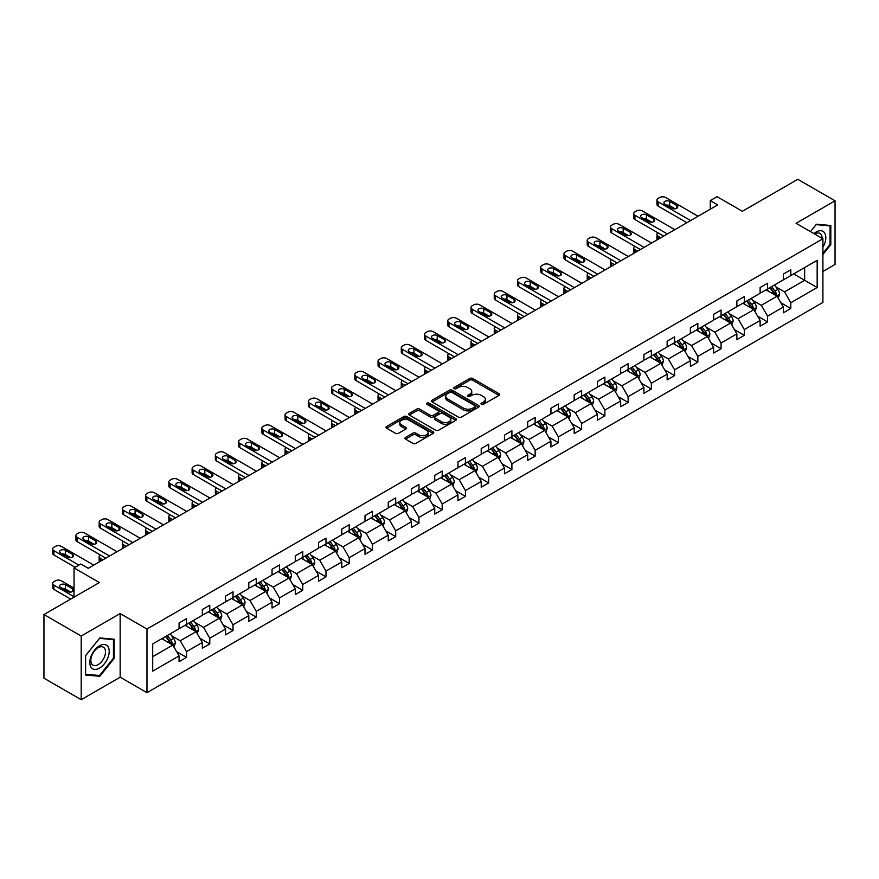 <?xml version="1.0" encoding="UTF-8"?>
<svg xmlns="http://www.w3.org/2000/svg" width="879" height="879" viewBox="0 0 879 879"><rect width="100%" height="100%" fill="white"/><g stroke="black" fill="none" stroke-linecap="round" stroke-linejoin="round"><path stroke-width="1.32" d="M481.406 404.34A1.45 0.835 0 0 0 483.45 404.34L498.986 395.374A2.066 1.198 0 0 0 499.602 394.528A2.066 1.198 0 0 0 498.986 393.682L472.671 378.486A2.066 1.198 0 0 0 469.749 378.486L454.201 387.463A1.45 0.835 0 0 0 453.784 388.046A1.45 0.835 0 0 0 454.201 388.639A1.45 0.835 0 0 0 456.256 388.639L458.267 387.485A6.614 3.824 0 0 1 467.628 387.485L469.815 388.749A6.614 3.824 0 0 1 471.759 391.452A6.614 3.824 0 0 1 469.815 394.155L467.804 395.308A1.45 0.835 0 0 0 467.386 395.902A1.45 0.835 0 0 0 467.804 396.495A1.45 0.835 0 0 0 469.858 396.495L471.869 395.33A6.614 3.824 0 0 1 481.22 395.33L483.417 396.594A6.614 3.824 0 0 1 485.351 399.297A6.614 3.824 0 0 1 483.417 402L481.406 403.164A1.45 0.835 0 0 0 480.978 403.758A1.45 0.835 0 0 0 481.406 404.34L481.406 403.164M822.909 271.468L835.05 264.458L835.05 200.808L797.802 179.305L742.381 211.301L717.055 196.676L710.276 200.599L710.276 209.191M81.198 699.695L120.159 677.204L120.159 613.553L81.198 636.044L81.198 699.695L43.95 678.192L43.95 614.542L99.371 582.546L74.045 567.922L74.045 597.16M81.198 636.044L43.95 614.542M405.549 437.423A2.066 1.198 0 0 0 404.944 438.269A2.066 1.198 0 0 0 405.549 439.104L412.932 443.368A2.066 1.198 0 0 0 415.855 443.368L433.116 433.413A2.066 1.198 0 0 0 433.721 432.567A2.066 1.198 0 0 0 433.116 431.721L406.79 416.525A2.066 1.198 0 0 0 403.868 416.525L386.606 426.491A2.066 1.198 0 0 0 386.002 427.326A2.066 1.198 0 0 0 386.606 428.172L395.528 433.325A2.066 1.198 0 0 0 398.451 433.325L405.834 429.062A2.066 1.198 0 0 0 406.439 428.216A2.066 1.198 0 0 0 405.834 427.37L401.417 424.821A5.527 3.197 0 0 1 399.791 422.557A5.527 3.197 0 0 1 403.208 419.613A5.527 3.197 0 0 1 409.24 420.305L426.568 430.303A5.527 3.197 0 0 1 428.183 432.567A5.527 3.197 0 0 1 424.777 435.512A5.527 3.197 0 0 1 418.745 434.819L415.855 433.16A2.066 1.198 0 0 0 412.932 433.16L405.549 437.423L405.549 439.104L412.932 434.874L412.932 433.16M74.045 567.922L80.824 564.01L88.274 568.306L717.725 204.895L710.276 200.599M120.159 613.553L146.969 629.034L822.909 238.78L822.909 302.431L146.969 692.685L146.969 629.034M835.05 200.808L796.088 223.299L822.909 238.78M458.409 417.118A2.066 1.198 0 0 0 461.332 417.118L478.594 407.153A2.066 1.198 0 0 0 479.198 406.307A2.066 1.198 0 0 0 478.594 405.461L452.267 390.265A2.066 1.198 0 0 0 449.345 390.265L432.083 400.231A2.066 1.198 0 0 0 431.479 401.077A2.066 1.198 0 0 0 432.083 401.912L458.409 417.118M427.623 404.659A1.45 0.835 0 0 1 429.095 404.856L429.095 403.142L455.849 418.591A2.066 1.198 0 0 1 456.454 419.437A2.066 1.198 0 0 1 455.849 420.283L438.599 430.249A2.066 1.198 0 0 1 435.665 430.249L409.35 415.042L409.35 413.361A2.066 1.198 0 0 0 408.746 414.207A2.066 1.198 0 0 0 409.35 415.042M409.35 413.361L416.734 409.098A2.066 1.198 0 0 1 419.657 409.098L430.336 415.262A2.066 1.198 0 0 0 433.259 415.262L438.16 412.427A2.066 1.198 0 0 0 438.764 411.581A2.066 1.198 0 0 0 438.16 410.735L427.04 404.318A1.45 0.835 0 0 1 426.623 403.736A1.45 0.835 0 0 1 427.513 402.956A1.45 0.835 0 0 1 429.095 403.142M152.704 643.955L179.074 628.727L179.074 622.969L186.524 618.673L186.524 624.431L202.324 615.311L202.324 609.554L209.773 605.246L209.773 611.015L225.562 601.895L225.562 596.127L233.012 591.831L233.012 597.599L248.801 588.48L248.801 582.711L256.25 578.415L256.25 584.172L272.04 575.064L272.04 569.295L279.489 564.999L279.489 570.757L295.289 561.637L295.289 555.88L302.739 551.572L302.739 557.341L318.528 548.221L318.528 542.464L325.977 538.157L325.977 543.925L341.766 534.806L341.766 529.037L349.216 524.741L349.216 530.498L365.005 521.39L365.005 515.621L372.454 511.325L372.454 517.083L388.254 507.963L388.254 502.206L395.704 497.899L395.704 503.667L411.493 494.547L411.493 488.79L418.942 484.483L418.942 490.251L434.731 481.132L434.731 475.363L442.181 471.067L442.181 476.836L457.97 467.716L457.97 461.947L465.42 457.651L465.42 463.409L481.22 454.289L481.22 448.532L488.669 444.236L488.669 449.993L504.458 440.873L504.458 435.116L511.908 430.809L511.908 436.577L527.697 427.458L527.697 421.689L535.146 417.393L535.146 423.162L550.935 414.042L550.935 408.274L558.385 403.977L558.385 409.735L574.185 400.626L574.185 394.858L581.634 390.562L581.634 396.319L597.423 387.199L597.423 381.442L604.873 377.135L604.873 382.903L620.662 373.784L620.662 368.026L628.111 363.719L628.111 369.488L643.9 360.368L643.9 354.6L651.35 350.303L651.35 356.061L667.15 346.952L667.15 341.184L674.6 336.888L674.6 342.645L690.389 333.526L690.389 327.768L697.838 323.461L697.838 329.229L713.627 320.11L713.627 314.352L721.077 310.045L721.077 315.814L736.866 306.694L736.866 300.926L744.315 296.63L744.315 302.398L760.115 293.278L760.115 287.51L767.565 283.214L767.565 288.971L783.354 279.852L783.354 274.094L790.803 269.798L790.803 275.556L817.173 260.327L817.173 287.51L790.803 302.739L790.803 308.496L783.354 312.803L783.354 307.035L767.565 316.154L767.565 321.923L760.115 326.219L760.115 320.461L744.315 329.57L744.315 335.338L736.866 339.635L736.866 333.877L721.077 342.997L721.077 348.754L713.627 353.05L713.627 347.293L697.838 356.413L697.838 362.17L690.389 366.477L690.389 360.709L674.6 369.828L674.6 375.597L667.15 379.893L667.15 374.124L651.35 383.244L651.35 389.012L643.9 393.309L643.9 387.551L628.111 396.66L628.111 402.428L620.662 406.724L620.662 400.967L604.873 410.086L604.873 415.844L597.423 420.151L597.423 414.383L581.634 423.502L581.634 429.26L574.185 433.567L574.185 427.798L558.385 436.918L558.385 442.686L550.935 446.982L550.935 441.225L535.146 450.334L535.146 456.102L527.697 460.398L527.697 454.641L511.908 463.76L511.908 469.518L504.458 473.825L504.458 468.057L488.669 477.176L488.669 482.934L481.22 487.241L481.22 481.472L465.42 490.592L465.42 496.36L457.97 500.656L457.97 494.899L442.181 504.008L442.181 509.776L434.731 514.072L434.731 508.315L418.942 517.434L418.942 523.192L411.493 527.488L411.493 521.73L395.704 530.85L395.704 536.608L388.254 540.915L388.254 535.146L372.454 544.266L372.454 550.034L365.005 554.33L365.005 548.562L349.216 557.682L349.216 563.45L341.766 567.746L341.766 561.989L325.977 571.097L325.977 576.866L318.528 581.162L318.528 575.404L302.739 584.524L302.739 590.281L295.289 594.589L295.289 588.82L279.489 597.94L279.489 603.697L272.04 608.004L272.04 602.236L256.25 611.355L256.25 617.124L248.801 621.42L248.801 615.663L233.012 624.771L233.012 630.54L225.562 634.836L225.562 629.078L209.773 638.198L209.773 643.955L202.324 648.262L202.324 642.494L186.524 651.614L186.524 657.371L179.074 661.678L179.074 655.91L152.704 671.138L152.704 643.955M185.04 625.288L196.061 631.66L180.272 640.769L171.647 635.792M180.272 640.769L186.524 651.614M196.061 631.66L202.324 642.494M179.074 627.353L180.272 628.045L186.524 624.431M208.279 611.872L219.3 618.234L203.51 627.353L194.885 622.376M203.51 627.353L209.773 638.198M219.3 618.234L225.562 629.078M202.324 613.938L203.51 614.63L209.773 611.015M231.518 598.456L242.549 604.818L226.749 613.938L218.124 608.96M226.749 613.938L233.012 624.771M242.549 604.818L248.801 615.663M225.562 600.522L226.749 601.203L233.012 597.599M254.756 585.04L265.788 591.402L249.999 600.522L241.373 595.544M249.999 600.522L256.25 611.355M265.788 591.402L272.04 602.236M248.801 587.106L249.999 587.787L256.25 584.172M278.006 571.614L289.026 577.986L273.237 587.106L264.612 582.118M273.237 587.106L279.489 597.94M289.026 577.986L295.289 588.82M272.04 573.679L273.237 574.372L279.489 570.757M301.244 558.198L312.265 564.571L296.476 573.679L287.851 568.702M296.476 573.679L302.739 584.524M312.265 564.571L318.528 575.404M295.289 560.264L296.476 560.956L302.739 557.341M324.483 544.782L335.514 551.144L319.714 560.264L311.089 555.286M319.714 560.264L325.977 571.097M335.514 551.144L341.766 561.989M318.528 546.848L319.714 547.529L325.977 543.925M347.721 531.366L358.753 537.728L342.964 546.848L334.339 541.871M342.964 546.848L349.216 557.682M358.753 537.728L365.005 548.562M341.766 533.432L342.964 534.113L349.216 530.498M370.971 517.94L381.991 524.313L366.202 533.432L357.577 528.455M366.202 533.432L372.454 544.266M381.991 524.313L388.254 535.146M365.005 520.005L366.202 520.698L372.454 517.083M394.21 504.524L405.23 510.897L389.441 520.005L380.816 515.028M389.441 520.005L395.704 530.85M405.23 510.897L411.493 521.73M388.254 506.59L389.441 507.282L395.704 503.667M417.448 491.108L428.48 497.47L412.68 506.59L404.065 501.612M412.68 506.59L418.942 517.434M428.48 497.47L434.731 508.315M411.493 493.174L412.68 493.866L418.942 490.251M440.687 477.693L451.718 484.054L435.929 493.174L427.304 488.197M435.929 493.174L442.181 504.008M451.718 484.054L457.97 494.899M434.731 479.758L435.929 480.439L442.181 476.836M463.936 464.277L474.957 470.639L459.168 479.758L450.542 474.781M459.168 479.758L465.42 490.592M474.957 470.639L481.22 481.472M457.97 466.331L459.168 467.024L465.42 463.409M487.175 450.85L498.195 457.223L482.406 466.331L473.781 461.354M482.406 466.331L488.669 477.176M498.195 457.223L504.458 468.057M481.22 452.916L482.406 453.608L488.669 449.993M510.413 437.434L521.445 443.796L505.645 452.916L497.031 447.938M505.645 452.916L511.908 463.76M521.445 443.796L527.697 454.641M504.458 439.5L505.645 440.192L511.908 436.577M533.652 424.019L544.683 430.38L528.894 439.5L520.269 434.523M528.894 439.5L535.146 450.334M544.683 430.38L550.935 441.225M527.697 426.084L528.894 426.765L535.146 423.162M556.901 410.603L567.922 416.965L552.133 426.084L543.508 421.107M552.133 426.084L558.385 436.918M567.922 416.965L574.185 427.798M550.935 412.669L552.133 413.35L558.385 409.735M580.14 397.176L591.16 403.549L575.371 412.669L566.746 407.68M575.371 412.669L581.634 423.502M591.16 403.549L597.423 414.383M574.185 399.242L575.371 399.934L581.634 396.319M603.379 383.76L614.41 390.133L598.61 399.242L589.996 394.264M598.61 399.242L604.873 410.086M614.41 390.133L620.662 400.967M597.423 385.826L598.61 386.518L604.873 382.903M626.617 370.345L637.649 376.706L621.86 385.826L613.234 380.849M621.86 385.826L628.111 396.66M637.649 376.706L643.9 387.551M620.662 372.41L621.86 373.092L628.111 369.488M649.867 356.929L660.887 363.291L645.098 372.41L636.473 367.433M645.098 372.41L651.35 383.244M660.887 363.291L667.15 374.124M643.9 358.995L645.098 359.676L651.35 356.061M673.105 343.502L684.126 349.875L668.337 358.995L659.711 354.017M668.337 358.995L674.6 369.828M684.126 349.875L690.389 360.709M667.15 345.568L668.337 346.26L674.6 342.645M696.344 330.086L707.375 336.459L691.575 345.568L682.961 340.591M691.575 345.568L697.838 356.413M707.375 336.459L713.627 347.293M690.389 332.152L691.575 332.844L697.838 329.229M719.593 316.671L730.614 323.032L714.825 332.152L706.2 327.175M714.825 332.152L721.077 342.997M730.614 323.032L736.866 333.877M713.627 318.736L714.825 319.429L721.077 315.814M742.832 303.255L753.852 309.617L738.063 318.736L729.438 313.759M738.063 318.736L744.315 329.57M753.852 309.617L760.115 320.461M736.866 305.321L738.063 306.002L744.315 302.398M766.07 289.839L777.091 296.201L761.302 305.321L752.677 300.343M761.302 305.321L767.565 316.154M777.091 296.201L783.354 307.035M760.115 291.894L761.302 292.586L767.565 288.971M793.627 273.918L804.659 280.291L784.54 291.894L775.926 286.917M784.54 291.894L790.803 302.739M817.173 287.51L804.659 280.291L804.659 267.557L817.173 260.327M120.159 677.204L146.969 692.685M783.354 278.478L784.54 279.17L790.803 275.556M152.704 656.69L172.822 645.076L161.791 638.714M172.822 645.076L179.074 655.91M780.893 302.783L790.803 308.496M757.654 316.198L767.565 321.923M734.415 329.614L744.315 335.338M711.166 343.03L721.077 348.754M687.927 356.456L697.838 362.17M664.689 369.872L674.6 375.597M641.45 383.288L651.35 389.012M618.201 396.704L628.111 402.428M594.962 410.13L604.873 415.844M571.724 423.546L581.634 429.26M548.485 436.962L558.385 442.686M525.235 450.378L535.146 456.102M501.997 463.804L511.908 469.518M478.758 477.22L488.669 482.934M455.52 490.636L465.42 496.36M432.27 504.052L442.181 509.776M409.032 517.467L418.942 523.192M385.793 530.894L395.704 536.608M362.555 544.31L372.454 550.034M339.305 557.726L349.216 563.45M316.066 571.141L325.977 576.866M292.828 584.568L302.739 590.281M269.589 597.984L279.489 603.697M246.34 611.399L256.25 617.124M223.101 624.815L233.012 630.54M199.863 638.242L209.773 643.955M176.624 651.658L186.524 657.371M822.909 254.492L830.809 244.67L830.809 225.496L816.426 224.222L810.482 231.617L816.13 224.639L830.062 225.881L830.062 244.461L822.909 253.35M114.193 658.404L114.193 639.231L99.821 637.945L85.439 655.833L85.439 675.006L99.821 676.292L114.193 658.404L113.446 657.975M481.989 404.549L483.417 403.725A6.614 3.824 0 0 0 485.351 401.022L485.351 399.297M471.759 391.452L471.759 393.166A6.614 3.824 0 0 1 469.815 395.869L468.386 396.693M498.964 395.385L472.671 380.211A2.066 1.198 0 0 0 469.749 380.211L454.784 388.848M478.561 407.164L452.267 391.99A2.066 1.198 0 0 0 449.345 391.99L432.116 401.934M474.935 406.9A1.45 0.835 0 0 0 475.363 406.307A1.45 0.835 0 0 0 474.935 405.713L451.828 392.375A1.45 0.835 0 0 0 449.784 392.375L447.664 393.605A6.614 3.824 0 0 0 445.719 396.308A6.614 3.824 0 0 0 447.664 399L463.453 408.12A6.614 3.824 0 0 0 472.814 408.12L474.935 406.9L474.935 408.614A1.45 0.835 0 0 0 475.363 408.032L475.363 406.307M445.719 396.308L445.719 398.022A6.614 3.824 0 0 0 447.664 400.725L447.664 399M474.935 408.614L472.814 409.845A6.614 3.824 0 0 1 463.453 409.845L447.664 400.725M409.372 415.064L416.734 410.812L416.734 409.098M438.764 411.581L438.764 413.306A2.066 1.198 0 0 1 438.16 414.152L433.259 416.976A2.066 1.198 0 0 1 430.336 416.976L419.657 410.812A2.066 1.198 0 0 0 416.734 410.812M429.095 404.856L455.827 420.294M441.412 421.656A5.527 3.197 0 0 0 447.444 422.349A5.527 3.197 0 0 0 450.85 419.393A5.527 3.197 0 0 0 449.235 417.14L443.126 413.613A2.066 1.198 0 0 0 440.203 413.613L435.303 416.437A2.066 1.198 0 0 0 434.698 417.283A2.066 1.198 0 0 0 435.303 418.129L441.412 421.656L441.412 423.37A5.527 3.197 0 0 0 447.444 424.063A5.527 3.197 0 0 0 450.85 421.118L450.85 419.393M434.698 417.283L434.698 419.008A2.066 1.198 0 0 0 435.303 419.843L435.303 418.129M441.412 423.37L435.303 419.843M428.183 432.567L428.183 434.281A5.527 3.197 0 0 1 424.777 437.237A5.527 3.197 0 0 1 418.745 436.544L415.855 434.874A2.066 1.198 0 0 0 412.932 434.874M399.791 422.557L399.791 424.282A5.527 3.197 0 0 0 401.417 426.535L401.417 424.821M405.834 427.37L405.834 429.062L401.417 426.535M433.083 433.424L406.79 418.239A2.066 1.198 0 0 0 403.868 418.239L386.639 428.194M830.062 244.241L830.809 244.67M98.294 675.413L99.821 676.292M778.223 298.157L779.596 294.201A5.582 3.219 -120 0 0 777.816 289.455L774.476 284.983M768.477 291.224L767.026 289.29M660.81 237.748L658.173 236.231L658.173 239.275M657.294 239.78A4.219 2.428 180 0 1 656.943 238.813L656.943 234.506A4.219 2.428 -0 0 0 658.173 236.231M776.267 295.729L776.586 294.443A5.582 3.219 -120 0 0 774.981 291.081L771.641 286.62M770.246 287.422L773.927 292.344A2.846 1.637 60 0 1 774.443 293.201L776.586 294.443M769.85 287.653L773.201 292.114A5.582 3.219 60 0 1 774.586 294.751M658.03 232.88A4.219 2.428 -0 0 0 656.943 234.506M690.608 220.552L658.173 201.829A4.219 2.428 0 0 1 656.943 200.104A4.219 2.428 0 0 1 658.173 198.379L659.668 197.522A4.219 2.428 0 0 1 665.623 197.522L698.058 216.245M656.943 200.104L656.943 204.4A4.219 2.428 180 0 0 658.173 206.125L686.884 222.695M664.887 204.148A3.373 1.945 180 0 1 663.898 202.774A3.373 1.945 180 0 1 665.974 200.972A3.373 1.945 180 0 1 669.644 201.39L676.797 205.521A3.373 1.945 180 0 1 677.786 206.895A3.373 1.945 180 0 1 675.709 208.697A3.373 1.945 180 0 1 672.028 208.279L664.887 204.148M666.634 205.159A3.373 1.945 180 0 1 669.644 205.697L675.05 208.806M754.984 311.584L756.358 307.617A5.582 3.219 -120 0 0 754.578 302.87L751.226 298.399M745.227 304.639L743.777 302.706M637.572 251.174L634.935 249.647L634.935 252.691M634.056 253.207A4.219 2.428 180 0 1 633.704 252.229L633.704 247.933A4.219 2.428 -0 0 0 634.935 249.647M753.028 309.144L753.347 307.859A5.582 3.219 -120 0 0 751.743 304.508L748.403 300.036M746.996 300.849L750.677 305.76A2.846 1.637 60 0 1 751.193 306.617L753.347 307.859M746.612 301.068L749.952 305.529A5.582 3.219 60 0 1 751.347 308.166M634.792 246.296A4.219 2.428 -0 0 0 633.704 247.933M731.746 324.999L733.119 321.044A5.582 3.219 -120 0 0 731.328 316.286L727.988 311.825M721.989 318.055L720.538 316.121M614.333 264.59L611.696 263.063L611.696 266.106M610.817 266.623A4.219 2.428 180 0 1 610.466 265.645L610.466 261.349A4.219 2.428 -0 0 0 611.696 263.063M729.79 322.56L730.097 321.274A5.582 3.219 -120 0 0 728.504 317.923L725.153 313.451M723.758 314.264L727.438 319.176A2.846 1.637 60 0 1 727.955 320.044L730.097 321.274M723.373 314.484L726.713 318.956A5.582 3.219 60 0 1 728.109 321.593M611.553 259.712A4.219 2.428 -0 0 0 610.466 261.349M667.37 233.968L634.935 215.245A4.219 2.428 0 0 1 633.704 213.52A4.219 2.428 0 0 1 634.935 211.806L636.429 210.938A4.219 2.428 0 0 1 642.384 210.938L674.819 229.672M633.704 213.52L633.704 217.827A4.219 2.428 180 0 0 634.935 219.541L663.645 236.121M641.637 217.563A3.373 1.945 180 0 1 640.648 216.19A3.373 1.945 180 0 1 642.736 214.388A3.373 1.945 180 0 1 646.406 214.817L653.558 218.937A3.373 1.945 180 0 1 654.547 220.321A3.373 1.945 180 0 1 652.46 222.112A3.373 1.945 180 0 1 648.79 221.695L641.637 217.563M643.395 218.574A3.373 1.945 180 0 1 646.406 219.113L651.8 222.233M644.131 247.384L611.696 228.661A4.219 2.428 0 0 1 610.466 226.936A4.219 2.428 0 0 1 611.696 225.222L613.179 224.365A4.219 2.428 0 0 1 619.146 224.365L651.581 243.087M610.466 226.936L610.466 231.243A4.219 2.428 180 0 0 611.696 232.957L640.406 249.537M618.398 230.979A3.373 1.945 180 0 1 617.41 229.606A3.373 1.945 180 0 1 619.497 227.804A3.373 1.945 180 0 1 623.167 228.232L630.32 232.364A3.373 1.945 180 0 1 631.309 233.737A3.373 1.945 180 0 1 629.221 235.539A3.373 1.945 180 0 1 625.551 235.111L618.398 230.979M620.156 232.001A3.373 1.945 180 0 1 623.167 232.528L628.562 235.649M822.909 247.285A13.69 7.911 120 0 0 824.513 243.966A13.69 7.911 120 0 0 823.909 232.056A13.69 7.911 120 0 0 813.921 233.594M822.107 238.319A10.372 5.988 120 0 0 819.953 233.451A10.372 5.988 120 0 0 814.668 234.023M829.139 225.354L830.062 225.881M107.908 657.69A13.69 7.911 120 0 0 104.359 644.461A13.69 7.911 120 0 0 91.13 656.195A13.69 7.911 120 0 0 94.679 669.424A13.69 7.911 120 0 0 107.908 657.69M104.513 656.723A10.372 5.988 120 0 0 103.348 647.186A10.372 5.988 120 0 0 91.812 655.591A10.372 5.988 120 0 0 92.976 665.139A10.372 5.988 120 0 0 104.513 656.723M85.593 674.27L85.593 655.701L99.525 638.374L113.446 639.615L113.446 658.184L99.525 675.522L85.439 674.193M112.523 639.088L113.446 639.615M708.507 338.415L709.869 334.459A5.582 3.219 -120 0 0 708.089 329.702L704.749 325.241M698.75 331.471L697.3 329.537M591.095 278.006L588.458 276.489L588.458 279.533M587.568 280.038A4.219 2.428 180 0 1 587.216 279.061L587.216 274.764A4.219 2.428 -0 0 0 588.458 276.489M706.551 335.976L706.859 334.701A5.582 3.219 -120 0 0 705.266 331.339L701.914 326.878M700.519 327.68L704.2 332.592A2.846 1.637 60 0 1 704.716 333.46L706.859 334.701M700.124 327.911L703.475 332.372A5.582 3.219 60 0 1 704.87 335.009M588.304 273.127A4.219 2.428 -0 0 0 587.216 274.764M620.882 260.799L588.458 242.077A4.219 2.428 0 0 1 587.216 240.363A4.219 2.428 0 0 1 588.458 238.638L589.941 237.78A4.219 2.428 0 0 1 595.907 237.78L628.331 256.503M587.216 240.363L587.216 244.659A4.219 2.428 180 0 0 588.458 246.384L617.157 262.953M595.16 244.406A3.373 1.945 180 0 1 594.171 243.022A3.373 1.945 180 0 1 596.248 241.231A3.373 1.945 180 0 1 599.928 241.648L607.081 245.779A3.373 1.945 180 0 1 608.059 247.153A3.373 1.945 180 0 1 605.983 248.955A3.373 1.945 180 0 1 602.313 248.526L595.16 244.406M596.907 245.417A3.373 1.945 180 0 1 599.928 245.955L605.323 249.065M685.257 351.831L686.631 347.875A5.582 3.219 -120 0 0 684.851 343.118L681.511 338.657M675.511 344.898L674.061 342.964M567.845 291.421L565.208 289.905L565.208 292.949M564.329 293.454A4.219 2.428 180 0 1 563.977 292.487L563.977 288.18A4.219 2.428 -0 0 0 565.208 289.905M683.302 349.392L683.62 348.117A5.582 3.219 -120 0 0 682.016 344.755L678.676 340.294M677.28 341.096L680.961 346.018A2.846 1.637 60 0 1 681.478 346.875L683.62 348.117M676.885 341.327L680.236 345.788A5.582 3.219 60 0 1 681.621 348.425M565.065 286.554A4.219 2.428 -0 0 0 563.977 288.18M597.643 274.226L565.208 255.492A4.219 2.428 0 0 1 563.977 253.778A4.219 2.428 0 0 1 565.208 252.053L566.702 251.196A4.219 2.428 0 0 1 572.658 251.196L605.093 269.919M563.977 253.778L563.977 258.074A4.219 2.428 180 0 0 565.208 259.799L593.918 276.369M571.921 257.822A3.373 1.945 180 0 1 570.932 256.448A3.373 1.945 180 0 1 573.009 254.646A3.373 1.945 180 0 1 576.679 255.064L583.832 259.195A3.373 1.945 180 0 1 584.821 260.569A3.373 1.945 180 0 1 582.744 262.371A3.373 1.945 180 0 1 579.063 261.953L571.921 257.822M573.668 258.833A3.373 1.945 180 0 1 576.679 259.371L582.085 262.48M662.019 365.257L663.392 361.291A5.582 3.219 -120 0 0 661.612 356.544L658.261 352.072M652.262 358.313L650.812 356.38M544.606 304.848L541.969 303.321L541.969 306.364M541.09 306.881A4.219 2.428 180 0 1 540.739 305.903L540.739 301.607A4.219 2.428 -0 0 0 541.969 303.321M660.063 362.818L660.382 361.533A5.582 3.219 -120 0 0 658.778 358.171L655.437 353.71M654.031 354.523L657.712 359.434A2.846 1.637 60 0 1 658.228 360.291L660.382 361.533M653.646 354.742L656.987 359.203A5.582 3.219 60 0 1 658.382 361.84M541.827 299.97A4.219 2.428 -0 0 0 540.739 301.607M574.405 287.642L541.969 268.919A4.219 2.428 0 0 1 540.739 267.194A4.219 2.428 0 0 1 541.969 265.48L543.464 264.612A4.219 2.428 0 0 1 549.419 264.612L581.854 283.346M540.739 267.194L540.739 271.501A4.219 2.428 180 0 0 541.969 273.215L570.68 289.795M548.672 271.237A3.373 1.945 180 0 1 547.683 269.864A3.373 1.945 180 0 1 549.771 268.062A3.373 1.945 180 0 1 553.44 268.491L560.593 272.611A3.373 1.945 180 0 1 561.582 273.995A3.373 1.945 180 0 1 559.494 275.786A3.373 1.945 180 0 1 555.825 275.369L548.672 271.237M550.43 272.248A3.373 1.945 180 0 1 553.44 272.787L558.835 275.907M638.78 378.673L640.154 374.718A5.582 3.219 -120 0 0 638.363 369.96L635.023 365.499M629.023 371.729L627.573 369.795M521.368 318.264L518.731 316.737L518.731 319.78M517.852 320.297A4.219 2.428 180 0 1 517.5 319.319L517.5 315.023A4.219 2.428 -0 0 0 518.731 316.737M636.825 376.234L637.132 374.948A5.582 3.219 -120 0 0 635.539 371.597L632.188 367.125M630.792 367.938L634.473 372.85A2.846 1.637 60 0 1 634.99 373.718L637.132 374.948M630.408 368.158L633.748 372.63A5.582 3.219 60 0 1 635.143 375.267M518.588 313.385A4.219 2.428 -0 0 0 517.5 315.023M551.166 301.057L518.731 282.335A4.219 2.428 0 0 1 517.5 280.61A4.219 2.428 0 0 1 518.731 278.896L520.214 278.028A4.219 2.428 0 0 1 526.18 278.028L558.615 296.761M517.5 280.61L517.5 284.917A4.219 2.428 180 0 0 518.731 286.631L547.441 303.211M525.433 284.653A3.373 1.945 180 0 1 524.444 283.28A3.373 1.945 180 0 1 526.532 281.478A3.373 1.945 180 0 1 530.202 281.906L537.355 286.038A3.373 1.945 180 0 1 538.344 287.411A3.373 1.945 180 0 1 536.256 289.202A3.373 1.945 180 0 1 532.586 288.784L525.433 284.653M527.191 285.664A3.373 1.945 180 0 1 530.202 286.202L535.597 289.323M615.542 392.089L616.904 388.133A5.582 3.219 -120 0 0 615.124 383.376L611.784 378.915M605.785 385.145L604.334 383.211M498.129 331.68L495.492 330.163L495.492 333.207M494.602 333.712A4.219 2.428 180 0 1 494.251 332.734L494.251 328.438A4.219 2.428 -0 0 0 495.492 330.163M613.586 389.65L613.894 388.375A5.582 3.219 -120 0 0 612.3 385.013L608.949 380.552M607.554 381.354L611.235 386.266A2.846 1.637 60 0 1 611.751 387.134L613.894 388.375M607.158 381.574L610.509 386.046A5.582 3.219 60 0 1 611.905 388.683M495.338 326.801A4.219 2.428 -0 0 0 494.251 328.438M527.916 314.473L495.492 295.751A4.219 2.428 0 0 1 494.251 294.036A4.219 2.428 0 0 1 495.492 292.311L496.976 291.454A4.219 2.428 0 0 1 502.942 291.454L535.366 310.177M494.251 294.036L494.251 298.333A4.219 2.428 180 0 0 495.492 300.058L524.192 316.627M502.195 298.08A3.373 1.945 180 0 1 501.206 296.695A3.373 1.945 180 0 1 503.282 294.904A3.373 1.945 180 0 1 506.963 295.322L514.116 299.453A3.373 1.945 180 0 1 515.094 300.827A3.373 1.945 180 0 1 513.017 302.629A3.373 1.945 180 0 1 509.348 302.2L502.195 298.08M503.942 299.091A3.373 1.945 180 0 1 506.963 299.618L512.358 302.739M592.292 405.505L593.666 401.549A5.582 3.219 -120 0 0 591.886 396.792L588.545 392.331M582.546 398.572L581.096 396.627M474.88 345.095L472.243 343.579L472.243 346.623M471.364 347.128A4.219 2.428 180 0 1 471.012 346.161L471.012 341.854A4.219 2.428 -0 0 0 472.243 343.579M590.336 403.065L590.655 401.791A5.582 3.219 -120 0 0 589.051 398.429L585.711 393.968M584.315 394.77L587.996 399.681A2.846 1.637 60 0 1 588.512 400.549L590.655 401.791M583.92 395.001L587.271 399.462A5.582 3.219 60 0 1 588.655 402.099M472.1 340.228A4.219 2.428 -0 0 0 471.012 341.854M504.678 327.9L472.243 309.166A4.219 2.428 0 0 1 471.012 307.452A4.219 2.428 0 0 1 472.243 305.727L473.737 304.87A4.219 2.428 0 0 1 479.692 304.87L512.127 323.593M471.012 307.452L471.012 311.748A4.219 2.428 180 0 0 472.243 313.473L500.953 330.043M478.956 311.496A3.373 1.945 180 0 1 477.967 310.111A3.373 1.945 180 0 1 480.044 308.32A3.373 1.945 180 0 1 483.714 308.738L490.867 312.869A3.373 1.945 180 0 1 491.855 314.242A3.373 1.945 180 0 1 489.779 316.044A3.373 1.945 180 0 1 486.098 315.627L478.956 311.496M480.703 312.506A3.373 1.945 180 0 1 483.714 313.045L489.12 316.154M569.054 418.92L570.427 414.965A5.582 3.219 -120 0 0 568.647 410.218L565.296 405.746M559.297 411.987L557.846 410.053M451.641 358.522L449.004 356.995L449.004 360.038M448.125 360.544A4.219 2.428 180 0 1 447.774 359.577L447.774 355.27A4.219 2.428 -0 0 0 449.004 356.995M567.098 416.492L567.416 415.207A5.582 3.219 -120 0 0 565.812 411.844L562.472 407.384M561.066 408.186L564.747 413.108A2.846 1.637 60 0 1 565.263 413.965L567.416 415.207M560.681 408.416L564.021 412.877A5.582 3.219 60 0 1 565.417 415.514M448.861 353.644A4.219 2.428 -0 0 0 447.774 355.27M545.815 432.347L547.188 428.392A5.582 3.219 -120 0 0 545.398 423.634L542.057 419.162M536.058 425.403L534.608 423.469M428.403 371.938L425.766 370.411L425.766 373.454M424.887 373.971A4.219 2.428 180 0 1 424.535 372.993L424.535 368.697A4.219 2.428 -0 0 0 425.766 370.411M543.859 429.908L544.167 428.622A5.582 3.219 -120 0 0 542.574 425.271L539.223 420.799M537.827 421.612L541.508 426.524A2.846 1.637 60 0 1 542.024 427.392L544.167 428.622M537.443 421.832L540.783 426.304A5.582 3.219 60 0 1 542.178 428.93M425.623 367.059A4.219 2.428 -0 0 0 424.535 368.697M522.576 445.763L523.939 441.807A5.582 3.219 -120 0 0 522.159 437.05L518.819 432.589M512.82 438.819L511.369 436.885M405.164 385.354L402.527 383.826L402.527 386.881M401.637 387.386A4.219 2.428 180 0 1 401.285 386.408L401.285 382.112A4.219 2.428 -0 0 0 402.527 383.826M520.621 443.324L520.928 442.038A5.582 3.219 -120 0 0 519.335 438.687L515.984 434.215M514.589 435.028L518.269 439.939A2.846 1.637 60 0 1 518.786 440.808L520.928 442.038M514.193 435.248L517.544 439.72A5.582 3.219 60 0 1 518.929 442.357M402.373 380.475A4.219 2.428 -0 0 0 401.285 382.112M499.327 459.179L500.7 455.223A5.582 3.219 -120 0 0 498.92 450.466L495.58 446.005M489.581 452.245L488.131 450.301M381.915 398.769L379.278 397.253L379.278 400.297M378.399 400.802A4.219 2.428 180 0 1 378.047 399.835L378.047 395.528A4.219 2.428 -0 0 0 379.278 397.253M497.371 456.739L497.69 455.465A5.582 3.219 -120 0 0 496.086 452.103L492.745 447.642M491.35 448.444L495.031 453.355A2.846 1.637 60 0 1 495.547 454.223L497.69 455.465M490.954 448.675L494.306 453.135A5.582 3.219 60 0 1 495.69 455.772M379.135 393.902A4.219 2.428 -0 0 0 378.047 395.528M476.088 472.594L477.462 468.639A5.582 3.219 -120 0 0 475.682 463.892L472.331 459.42M466.331 465.661L464.881 463.727M358.676 412.185L356.039 410.669L356.039 413.712M355.16 414.218A4.219 2.428 180 0 1 354.808 413.251L354.808 408.944A4.219 2.428 -0 0 0 356.039 410.669M474.133 470.166L474.451 468.881A5.582 3.219 -120 0 0 472.847 465.518L469.507 461.057M468.1 461.86L471.781 466.782A2.846 1.637 60 0 1 472.298 467.639L474.451 468.881M467.716 462.09L471.056 466.551A5.582 3.219 60 0 1 472.452 469.188M355.896 407.318A4.219 2.428 -0 0 0 354.808 408.944M452.85 486.021L454.223 482.055A5.582 3.219 -120 0 0 452.432 477.308L449.092 472.836M443.093 479.077L441.643 477.143M335.437 425.612L332.8 424.085L332.8 427.128M331.921 427.644A4.219 2.428 180 0 1 331.559 426.667L331.559 422.37A4.219 2.428 -0 0 0 332.8 424.085M450.894 483.582L451.202 482.296A5.582 3.219 -120 0 0 449.608 478.945L446.257 474.473M444.862 475.286L448.543 480.198A2.846 1.637 60 0 1 449.059 481.055L451.202 482.296M444.477 475.506L447.818 479.967A5.582 3.219 60 0 1 449.213 482.604M332.658 420.733A4.219 2.428 -0 0 0 331.559 422.37M429.611 499.437L430.974 495.481A5.582 3.219 -120 0 0 429.194 490.724L425.854 486.263M419.854 492.493L418.404 490.559M312.199 439.028L309.562 437.5L309.562 440.544M308.672 441.06A4.219 2.428 180 0 1 308.32 440.082L308.32 435.786A4.219 2.428 -0 0 0 309.562 437.5M427.655 496.998L427.963 495.712A5.582 3.219 -120 0 0 426.37 492.361L423.019 487.889M421.623 488.702L425.304 493.613A2.846 1.637 60 0 1 425.821 494.481L427.963 495.712M421.228 488.922L424.579 493.394A5.582 3.219 60 0 1 425.963 496.031M309.408 434.149A4.219 2.428 -0 0 0 308.32 435.786M406.362 512.853L407.735 508.897A5.582 3.219 -120 0 0 405.955 504.139L402.615 499.679M396.616 505.908L395.165 503.975M288.949 452.443L286.312 450.927L286.312 453.971M285.433 454.476A4.219 2.428 180 0 1 285.082 453.498L285.082 449.202A4.219 2.428 -0 0 0 286.312 450.927M404.406 510.413L404.725 509.139A5.582 3.219 -120 0 0 403.12 505.777L399.78 501.316M398.385 502.118L402.066 507.029A2.846 1.637 60 0 1 402.582 507.897L404.725 509.139M397.989 502.348L401.34 506.809A5.582 3.219 60 0 1 402.725 509.446M286.169 447.565A4.219 2.428 -0 0 0 285.082 449.202M383.123 526.268L384.497 522.313A5.582 3.219 -120 0 0 382.717 517.555L379.365 513.094M373.366 519.335L371.916 517.401M265.711 465.859L263.074 464.343L263.074 467.386M262.195 467.892A4.219 2.428 180 0 1 261.843 466.925L261.843 462.618A4.219 2.428 -0 0 0 263.074 464.343M381.167 523.829L381.486 522.555A5.582 3.219 -120 0 0 379.882 519.192L376.542 514.731M375.135 515.533L378.816 520.456A2.846 1.637 60 0 1 379.332 521.313L381.486 522.555M374.751 515.764L378.091 520.225A5.582 3.219 60 0 1 379.486 522.862M262.931 460.992A4.219 2.428 -0 0 0 261.843 462.618M359.885 539.695L361.258 535.729A5.582 3.219 -120 0 0 359.467 530.982L356.127 526.51M350.128 532.751L348.677 530.817M242.472 479.286L239.835 477.758L239.835 480.802M238.945 481.318A4.219 2.428 180 0 1 238.594 480.341L238.594 476.044A4.219 2.428 -0 0 0 239.835 477.758M357.929 537.256L358.236 535.97A5.582 3.219 -120 0 0 356.643 532.608L353.292 528.147M351.897 528.96L355.577 533.872A2.846 1.637 60 0 1 356.094 534.729L358.236 535.97M351.512 529.18L354.852 533.641A5.582 3.219 60 0 1 356.248 536.278M239.692 474.407A4.219 2.428 -0 0 0 238.594 476.044M481.439 341.316L449.004 322.593A4.219 2.428 0 0 1 447.774 320.868A4.219 2.428 0 0 1 449.004 319.143L450.498 318.286A4.219 2.428 0 0 1 456.454 318.286L488.889 337.009M447.774 320.868L447.774 325.164A4.219 2.428 180 0 0 449.004 326.889L477.715 343.469M455.707 324.911A3.373 1.945 180 0 1 454.718 323.538A3.373 1.945 180 0 1 456.805 321.736A3.373 1.945 180 0 1 460.475 322.153L467.628 326.285A3.373 1.945 180 0 1 468.617 327.658A3.373 1.945 180 0 1 466.529 329.46A3.373 1.945 180 0 1 462.859 329.043L455.707 324.911M457.465 325.922A3.373 1.945 180 0 1 460.475 326.461L465.87 329.581M458.201 354.731L425.766 336.009A4.219 2.428 0 0 1 424.535 334.284A4.219 2.428 0 0 1 425.766 332.57L427.249 331.702A4.219 2.428 0 0 1 433.215 331.702L465.65 350.435M424.535 334.284L424.535 338.591A4.219 2.428 180 0 0 425.766 340.305L454.476 356.885M432.468 338.327A3.373 1.945 180 0 1 431.479 336.954A3.373 1.945 180 0 1 433.567 335.152A3.373 1.945 180 0 1 437.237 335.58L444.389 339.701A3.373 1.945 180 0 1 445.378 341.085A3.373 1.945 180 0 1 443.291 342.876A3.373 1.945 180 0 1 439.621 342.458L432.468 338.327M434.226 339.338A3.373 1.945 180 0 1 437.237 339.876L442.631 342.997M434.951 368.147L402.527 349.424A4.219 2.428 0 0 1 401.285 347.71A4.219 2.428 0 0 1 402.527 345.985L404.01 345.128A4.219 2.428 0 0 1 409.977 345.128L442.401 363.851M401.285 347.71L401.285 352.007A4.219 2.428 180 0 0 402.527 353.721L431.226 370.301M409.229 351.743A3.373 1.945 180 0 1 408.241 350.369A3.373 1.945 180 0 1 410.317 348.578A3.373 1.945 180 0 1 413.998 348.996L421.14 353.127A3.373 1.945 180 0 1 422.129 354.501A3.373 1.945 180 0 1 420.052 356.303A3.373 1.945 180 0 1 416.382 355.874L409.229 351.743M410.976 352.765A3.373 1.945 180 0 1 413.998 353.292L419.393 356.413M411.713 381.574L379.278 362.84A4.219 2.428 0 0 1 378.047 361.126A4.219 2.428 0 0 1 379.278 359.401L380.772 358.544A4.219 2.428 0 0 1 386.727 358.544L419.162 377.267M378.047 361.126L378.047 365.422A4.219 2.428 180 0 0 379.278 367.147L407.988 383.716M385.98 365.17A3.373 1.945 180 0 1 385.002 363.785A3.373 1.945 180 0 1 387.079 361.994A3.373 1.945 180 0 1 390.748 362.412L397.901 366.543A3.373 1.945 180 0 1 398.89 367.916A3.373 1.945 180 0 1 396.814 369.718A3.373 1.945 180 0 1 393.133 369.29L385.98 365.17M387.738 366.18A3.373 1.945 180 0 1 390.748 366.719L396.154 369.828M388.474 394.99L356.039 376.267A4.219 2.428 0 0 1 354.808 374.542A4.219 2.428 0 0 1 356.039 372.817L357.533 371.96A4.219 2.428 0 0 1 363.488 371.96L395.924 390.683M354.808 374.542L354.808 378.838A4.219 2.428 180 0 0 356.039 380.563L384.749 397.132M362.741 378.585A3.373 1.945 180 0 1 361.752 377.212A3.373 1.945 180 0 1 363.84 375.41A3.373 1.945 180 0 1 367.51 375.827L374.663 379.959A3.373 1.945 180 0 1 375.652 381.332A3.373 1.945 180 0 1 373.564 383.134A3.373 1.945 180 0 1 369.894 382.717L362.741 378.585M364.499 379.596A3.373 1.945 180 0 1 367.51 380.135L372.905 383.244M365.235 408.405L332.8 389.683A4.219 2.428 0 0 1 331.559 387.958A4.219 2.428 0 0 1 332.8 386.244L334.284 385.376A4.219 2.428 0 0 1 340.25 385.376L372.685 404.109M331.559 387.958L331.559 392.265A4.219 2.428 180 0 0 332.8 393.979L361.511 410.559M339.503 392.001A3.373 1.945 180 0 1 338.514 390.628A3.373 1.945 180 0 1 340.602 388.826A3.373 1.945 180 0 1 344.271 389.254L351.424 393.374A3.373 1.945 180 0 1 352.413 394.759A3.373 1.945 180 0 1 350.325 396.55A3.373 1.945 180 0 1 346.656 396.132L339.503 392.001M341.261 393.012A3.373 1.945 180 0 1 344.271 393.55L349.666 396.671M341.986 421.821L309.562 403.098A4.219 2.428 0 0 1 308.32 401.373A4.219 2.428 0 0 1 309.562 399.659L311.045 398.802A4.219 2.428 0 0 1 317.011 398.802L349.435 417.525M308.32 401.373L308.32 405.68A4.219 2.428 180 0 0 309.562 407.395L338.261 423.975M316.264 405.417A3.373 1.945 180 0 1 315.275 404.043A3.373 1.945 180 0 1 317.352 402.241A3.373 1.945 180 0 1 321.033 402.67L328.175 406.801A3.373 1.945 180 0 1 329.164 408.175A3.373 1.945 180 0 1 327.087 409.977A3.373 1.945 180 0 1 323.417 409.548L316.264 405.417M318.011 406.439A3.373 1.945 180 0 1 321.033 406.966L326.428 410.086M318.747 435.237L286.312 416.514A4.219 2.428 0 0 1 285.082 414.8A4.219 2.428 0 0 1 286.312 413.075L287.807 412.218A4.219 2.428 0 0 1 293.762 412.218L326.197 430.941M285.082 414.8L285.082 419.096A4.219 2.428 180 0 0 286.312 420.821L315.023 437.39M293.015 418.843A3.373 1.945 180 0 1 292.037 417.459A3.373 1.945 180 0 1 294.113 415.668A3.373 1.945 180 0 1 297.783 416.086L304.936 420.217A3.373 1.945 180 0 1 305.925 421.59A3.373 1.945 180 0 1 303.848 423.392A3.373 1.945 180 0 1 300.168 422.964L293.015 418.843M294.773 419.854A3.373 1.945 180 0 1 297.783 420.393L303.189 423.502M295.509 448.664L263.074 429.93A4.219 2.428 0 0 1 261.843 428.216A4.219 2.428 0 0 1 263.074 426.491L264.568 425.634A4.219 2.428 0 0 1 270.523 425.634L302.958 444.356M261.843 428.216L261.843 432.512A4.219 2.428 180 0 0 263.074 434.237L291.784 450.806M269.776 432.259A3.373 1.945 180 0 1 268.787 430.886A3.373 1.945 180 0 1 270.875 429.084A3.373 1.945 180 0 1 274.545 429.501L281.698 433.633A3.373 1.945 180 0 1 282.686 435.006A3.373 1.945 180 0 1 280.599 436.808A3.373 1.945 180 0 1 276.929 436.391L269.776 432.259M271.534 433.27A3.373 1.945 180 0 1 274.545 433.808L279.94 436.918M272.27 462.079L239.835 443.357A4.219 2.428 0 0 1 238.594 441.632A4.219 2.428 0 0 1 239.835 439.918L241.318 439.05A4.219 2.428 0 0 1 247.285 439.05L279.72 457.783M238.594 441.632L238.594 445.939A4.219 2.428 180 0 0 239.835 447.653L268.545 464.233M246.538 445.675A3.373 1.945 180 0 1 245.549 444.302A3.373 1.945 180 0 1 247.636 442.5A3.373 1.945 180 0 1 251.306 442.928L258.459 447.048A3.373 1.945 180 0 1 259.448 448.433A3.373 1.945 180 0 1 257.36 450.224A3.373 1.945 180 0 1 253.69 449.806L246.538 445.675M248.296 446.686A3.373 1.945 180 0 1 251.306 447.224L256.701 450.345M336.646 553.111L338.008 549.155A5.582 3.219 -120 0 0 336.228 544.398L332.888 539.937M326.889 546.167L325.439 544.233M219.223 492.701L216.597 491.174L216.597 494.218M215.707 494.734A4.219 2.428 180 0 1 215.355 493.756L215.355 489.46A4.219 2.428 -0 0 0 216.597 491.174M334.69 550.672L334.998 549.386A5.582 3.219 -120 0 0 333.405 546.035L330.054 541.563M328.658 542.376L332.339 547.287A2.846 1.637 60 0 1 332.855 548.155L334.998 549.386M328.263 542.596L331.614 547.068A5.582 3.219 60 0 1 332.998 549.705M216.443 487.823A4.219 2.428 -0 0 0 215.355 489.46M249.021 475.495L216.597 456.772A4.219 2.428 0 0 1 215.355 455.047A4.219 2.428 0 0 1 216.597 453.333L218.08 452.465A4.219 2.428 0 0 1 224.046 452.465L256.47 471.199M215.355 455.047L215.355 459.354A4.219 2.428 180 0 0 216.597 461.068L245.296 477.649M223.299 459.091A3.373 1.945 180 0 1 222.31 457.717A3.373 1.945 180 0 1 224.387 455.915A3.373 1.945 180 0 1 228.068 456.344L235.209 460.475A3.373 1.945 180 0 1 236.198 461.849A3.373 1.945 180 0 1 234.122 463.64A3.373 1.945 180 0 1 230.452 463.222L223.299 459.091M225.046 460.102A3.373 1.945 180 0 1 228.068 460.64L233.462 463.76M313.396 566.526L314.77 562.571A5.582 3.219 -120 0 0 312.99 557.813L309.639 553.352M303.651 559.582L302.2 557.649M195.984 506.117L193.347 504.601L193.347 507.644M192.468 508.15A4.219 2.428 180 0 1 192.116 507.172L192.116 502.876A4.219 2.428 -0 0 0 193.347 504.601M311.441 564.087L311.759 562.813A5.582 3.219 -120 0 0 310.155 559.451L306.815 554.99M305.42 555.792L309.1 560.703A2.846 1.637 60 0 1 309.617 561.571L311.759 562.813M305.024 556.011L308.375 560.483A5.582 3.219 60 0 1 309.76 563.12M193.204 501.239A4.219 2.428 -0 0 0 192.116 502.876M225.782 488.911L193.347 470.188A4.219 2.428 0 0 1 192.116 468.474A4.219 2.428 0 0 1 193.347 466.749L194.841 465.892A4.219 2.428 0 0 1 200.797 465.892L233.232 484.615M192.116 468.474L192.116 472.77A4.219 2.428 180 0 0 193.347 474.495L222.057 491.064M200.049 472.517A3.373 1.945 180 0 1 199.072 471.133A3.373 1.945 180 0 1 201.148 469.342A3.373 1.945 180 0 1 204.818 469.76L211.971 473.891A3.373 1.945 180 0 1 212.96 475.264A3.373 1.945 180 0 1 210.883 477.066A3.373 1.945 180 0 1 207.202 476.638L200.049 472.517M201.807 473.528A3.373 1.945 180 0 1 204.818 474.056L210.224 477.176M290.158 579.942L291.531 575.987A5.582 3.219 -120 0 0 289.751 571.229L286.4 566.768M280.401 573.009L278.951 571.064M172.745 519.533L170.108 518.017L170.108 521.06M169.229 521.566A4.219 2.428 180 0 1 168.878 520.599L168.878 516.292A4.219 2.428 -0 0 0 170.108 518.017M288.202 577.503L288.51 576.228A5.582 3.219 -120 0 0 286.917 572.866L283.576 568.405M282.17 569.207L285.851 574.119A2.846 1.637 60 0 1 286.367 574.987L288.51 576.228M281.785 569.438L285.126 573.899A5.582 3.219 60 0 1 286.521 576.536M169.966 514.665A4.219 2.428 -0 0 0 168.878 516.292M202.544 502.338L170.108 483.604A4.219 2.428 0 0 1 168.878 481.89A4.219 2.428 0 0 1 170.108 480.165L171.603 479.308A4.219 2.428 0 0 1 177.558 479.308L209.993 498.03M168.878 481.89L168.878 486.186A4.219 2.428 180 0 0 170.108 487.911L198.819 504.48M176.811 485.933A3.373 1.945 180 0 1 175.822 484.549A3.373 1.945 180 0 1 177.91 482.758A3.373 1.945 180 0 1 181.579 483.175L188.732 487.307A3.373 1.945 180 0 1 189.721 488.68A3.373 1.945 180 0 1 187.634 490.482A3.373 1.945 180 0 1 183.964 490.064L176.811 485.933M178.569 486.944A3.373 1.945 180 0 1 181.579 487.482L186.974 490.592M266.919 593.358L268.293 589.402A5.582 3.219 -120 0 0 266.502 584.656L263.162 580.184M257.162 586.425L255.712 584.491M149.507 532.96L146.87 531.432L146.87 534.476M145.98 534.981A4.219 2.428 180 0 1 145.628 534.014L145.628 529.707A4.219 2.428 -0 0 0 146.87 531.432M264.964 590.93L265.271 589.644A5.582 3.219 -120 0 0 263.678 586.282L260.327 581.821M258.931 582.623L262.612 587.546A2.846 1.637 60 0 1 263.129 588.403L265.271 589.644M258.547 582.854L261.887 587.315A5.582 3.219 60 0 1 263.282 589.952M146.727 528.081A4.219 2.428 -0 0 0 145.628 529.707M179.305 515.753L146.87 497.031A4.219 2.428 0 0 1 145.628 495.306A4.219 2.428 0 0 1 146.87 493.58L148.353 492.723A4.219 2.428 0 0 1 154.319 492.723L186.755 511.446M145.628 495.306L145.628 499.602A4.219 2.428 180 0 0 146.87 501.327L175.58 517.907M153.572 499.349A3.373 1.945 180 0 1 152.583 497.975A3.373 1.945 180 0 1 154.66 496.174A3.373 1.945 180 0 1 158.341 496.591L165.494 500.722A3.373 1.945 180 0 1 166.483 502.096A3.373 1.945 180 0 1 164.395 503.898A3.373 1.945 180 0 1 160.725 503.48L153.572 499.349M155.33 500.36A3.373 1.945 180 0 1 158.341 500.898L163.736 504.019M243.681 606.785L245.043 602.829A5.582 3.219 -120 0 0 243.263 598.072L239.923 593.6M233.924 599.841L232.474 597.907M126.257 546.375L123.631 544.848L123.631 547.892M122.741 548.408A4.219 2.428 180 0 1 122.39 547.43L122.39 543.134A4.219 2.428 -0 0 0 123.631 544.848M241.725 604.345L242.033 603.06A5.582 3.219 -120 0 0 240.439 599.709L237.088 595.237M235.693 596.05L239.374 600.961A2.846 1.637 60 0 1 239.89 601.829L242.033 603.06M235.297 596.27L238.648 600.742A5.582 3.219 60 0 1 240.033 603.368M123.478 541.497A4.219 2.428 -0 0 0 122.39 543.134M156.055 529.169L123.631 510.446A4.219 2.428 0 0 1 122.39 508.721A4.219 2.428 0 0 1 123.631 507.007L125.115 506.139A4.219 2.428 0 0 1 131.07 506.139L163.505 524.873M122.39 508.721L122.39 513.028A4.219 2.428 180 0 0 123.631 514.742L152.331 531.323M130.334 512.765A3.373 1.945 180 0 1 129.345 511.391A3.373 1.945 180 0 1 131.421 509.589A3.373 1.945 180 0 1 135.102 510.018L142.244 514.138A3.373 1.945 180 0 1 143.233 515.523A3.373 1.945 180 0 1 141.156 517.313A3.373 1.945 180 0 1 137.487 516.896L130.334 512.765M132.081 513.775A3.373 1.945 180 0 1 135.102 514.314L140.497 517.434M220.431 620.2L221.805 616.245A5.582 3.219 -120 0 0 220.025 611.487L216.673 607.026M210.685 613.256L209.235 611.323M103.019 559.791L100.382 558.264L100.382 561.318M99.503 561.824A4.219 2.428 180 0 1 99.151 560.846L99.151 556.55A4.219 2.428 -0 0 0 100.382 558.264M218.475 617.761L218.794 616.476A5.582 3.219 -120 0 0 217.19 613.124L213.85 608.653M212.454 609.466L216.135 614.377A2.846 1.637 60 0 1 216.652 615.245L218.794 616.476M212.059 609.685L215.41 614.157A5.582 3.219 60 0 1 216.794 616.794M100.239 554.913A4.219 2.428 -0 0 0 99.151 556.55M132.817 542.585L100.382 523.862A4.219 2.428 0 0 1 99.151 522.148A4.219 2.428 0 0 1 100.382 520.423L101.876 519.566A4.219 2.428 0 0 1 107.831 519.566L140.266 538.289M99.151 522.148L99.151 526.444A4.219 2.428 180 0 0 100.382 528.158L129.092 544.738M107.084 526.18A3.373 1.945 180 0 1 106.106 524.807A3.373 1.945 180 0 1 108.183 523.016A3.373 1.945 180 0 1 111.853 523.434L119.006 527.565A3.373 1.945 180 0 1 119.994 528.938A3.373 1.945 180 0 1 117.918 530.74A3.373 1.945 180 0 1 114.237 530.312L107.084 526.18M108.842 527.202A3.373 1.945 180 0 1 111.853 527.73L117.259 530.85M197.193 633.616L198.566 629.661A5.582 3.219 -120 0 0 196.786 624.903L193.435 620.442M187.436 626.683L185.985 624.738M195.237 631.177L195.545 629.902A5.582 3.219 -120 0 0 193.951 626.54L190.611 622.079M189.205 622.881L192.886 627.793A2.846 1.637 60 0 1 193.402 628.661L195.545 629.902M188.82 623.112L192.16 627.573A5.582 3.219 60 0 1 193.556 630.21M109.578 556.011L77.143 537.278A4.219 2.428 0 0 1 75.913 535.564A4.219 2.428 0 0 1 77.143 533.839L78.638 532.982A4.219 2.428 0 0 1 84.593 532.982L117.028 551.704M75.913 535.564L75.913 539.86A4.219 2.428 180 0 0 77.143 541.585L105.854 558.154M83.846 539.607A3.373 1.945 180 0 1 82.857 538.223A3.373 1.945 180 0 1 84.944 536.432A3.373 1.945 180 0 1 88.614 536.849L95.767 540.981A3.373 1.945 180 0 1 96.756 542.354A3.373 1.945 180 0 1 94.668 544.156A3.373 1.945 180 0 1 90.998 543.727L83.846 539.607M85.604 540.618A3.373 1.945 180 0 1 88.614 541.156L94.009 544.266M173.954 647.032L175.328 643.076A5.582 3.219 -120 0 0 173.537 638.33L170.196 633.858M74.045 596.731L53.905 585.106A4.219 2.428 -0 0 1 52.663 583.381A4.219 2.428 -0 0 1 53.905 581.667L55.388 580.81A4.219 2.428 -0 0 1 61.354 580.81L74.045 588.139M164.197 640.099L162.747 638.165M70.694 599.104L53.905 589.402A4.219 2.428 180 0 1 52.663 587.688L52.663 583.381M70.77 592.094L65.376 588.974A3.373 1.945 -0 0 0 62.365 588.436M171.998 644.604L172.306 643.318A5.582 3.219 -120 0 0 170.713 639.956L167.362 635.495M165.966 636.297L169.647 641.22A2.846 1.637 60 0 1 170.163 642.077L172.306 643.318M165.582 636.528L168.922 640.989A5.582 3.219 60 0 1 170.317 643.626M60.607 587.425L67.76 591.556A3.373 1.945 -0 0 0 71.43 591.974A3.373 1.945 -0 0 0 73.517 590.183A3.373 1.945 -0 0 0 72.528 588.809L65.376 584.678A3.373 1.945 -0 0 0 61.695 584.249A3.373 1.945 -0 0 0 59.618 586.051A3.373 1.945 -0 0 0 60.607 587.425M78.89 565.12L53.905 550.704A4.219 2.428 0 0 1 52.663 548.979A4.219 2.428 0 0 1 53.905 547.254L55.388 546.397A4.219 2.428 0 0 1 61.354 546.397L93.789 565.12M52.663 548.979L52.663 553.276A4.219 2.428 180 0 0 53.905 555.001L75.165 567.274M60.607 553.023A3.373 1.945 180 0 1 59.618 551.649A3.373 1.945 180 0 1 61.695 549.847A3.373 1.945 180 0 1 65.376 550.265L72.528 554.396A3.373 1.945 180 0 1 73.517 555.77A3.373 1.945 180 0 1 71.43 557.572A3.373 1.945 180 0 1 67.76 557.154L60.607 553.023M62.365 554.034A3.373 1.945 180 0 1 65.376 554.572L70.77 557.682M483.417 403.725L483.417 402M467.804 396.495L467.804 395.308M469.815 395.869L469.815 394.155M454.201 388.639L454.201 387.463M469.749 380.211L469.749 378.486M472.671 380.211L472.671 378.486M498.986 395.374L498.986 393.682M432.083 401.912L432.083 400.231M449.345 391.99L449.345 390.265M452.267 391.99L452.267 390.265M478.594 407.153L478.594 405.461M463.453 409.845L463.453 408.12M472.814 409.845L472.814 408.12M419.657 410.812L419.657 409.098M430.336 416.976L430.336 415.262M433.259 416.976L433.259 415.262M438.16 414.152L438.16 412.427M455.849 420.283L455.849 418.591M415.855 434.874L415.855 433.16M418.745 436.544L418.745 434.819M386.606 428.172L386.606 426.491M403.868 418.239L403.868 416.525M406.79 418.239L406.79 416.525M433.116 433.413L433.116 431.721M776.695 295.97L779.563 294.311M774.981 291.081L777.816 289.455M771.608 293.037L773.201 292.114M658.173 206.125L658.173 201.829M669.644 201.39L669.644 205.697M676.797 205.521L676.797 208.279M753.457 309.386L756.325 307.727M751.743 304.508L754.578 302.87M748.37 306.452L749.952 305.529M730.207 322.802L733.075 321.154M728.504 317.923L731.328 316.286M725.131 319.868L726.713 318.956M634.935 219.541L634.935 215.245M646.406 214.817L646.406 219.113M653.558 218.937L653.558 221.695M611.696 232.957L611.696 228.661M623.167 228.232L623.167 232.528M630.32 232.364L630.32 235.111M706.969 336.217L709.836 334.569M705.266 331.339L708.089 329.702M701.881 333.284L703.475 332.372M588.458 246.384L588.458 242.077M599.928 241.648L599.928 245.955M607.081 245.779L607.081 248.526M683.73 349.644L686.598 347.985M682.016 344.755L684.851 343.118M678.643 346.711L680.236 345.788M565.208 259.799L565.208 255.492M576.679 255.064L576.679 259.371M583.832 259.195L583.832 261.953M660.492 363.06L663.359 361.401M658.778 358.171L661.612 356.544M655.404 360.126L656.987 359.203M541.969 273.215L541.969 268.919M553.44 268.491L553.44 272.787M560.593 272.611L560.593 275.369M637.242 376.476L640.11 374.817M635.539 371.597L638.363 369.96M632.166 373.542L633.748 372.63M518.731 286.631L518.731 282.335M530.202 281.906L530.202 286.202M537.355 286.038L537.355 288.784M614.003 389.891L616.871 388.243M612.3 385.013L615.124 383.376M608.916 386.958L610.509 386.046M495.492 300.058L495.492 295.751M506.963 295.322L506.963 299.618M514.116 299.453L514.116 302.2M590.765 403.318L593.633 401.659M589.051 398.429L591.886 396.792M585.678 400.374L587.271 399.462M472.243 313.473L472.243 309.166M483.714 308.738L483.714 313.045M490.867 312.869L490.867 315.627M567.526 416.734L570.394 415.075M565.812 411.844L568.647 410.218M562.439 413.8L564.021 412.877M544.277 430.15L547.145 428.491M542.574 425.271L545.398 423.634M539.201 427.216L540.783 426.304M521.038 443.565L523.906 441.917M519.335 438.687L522.159 437.05M515.951 440.632L517.544 439.72M497.8 456.992L500.667 455.333M496.086 452.103L498.92 450.466M492.712 454.047L494.306 453.135M474.561 470.408L477.429 468.749M472.847 465.518L475.682 463.892M469.474 467.474L471.056 466.551M451.312 483.824L454.179 482.164M449.608 478.945L452.432 477.308M446.235 480.89L447.818 479.967M428.073 497.239L430.941 495.591M426.37 492.361L429.194 490.724M422.986 494.306L424.579 493.394M404.834 510.655L407.702 509.007M403.12 505.777L405.955 504.139M399.747 507.721L401.34 506.809M381.585 524.082L384.464 522.423M379.882 519.192L382.717 517.555M376.509 521.148L378.091 520.225M358.346 537.498L361.214 535.838M356.643 532.608L359.467 530.982M353.27 534.564L354.852 533.641M449.004 326.889L449.004 322.593M460.475 322.153L460.475 326.461M467.628 326.285L467.628 329.043M425.766 340.305L425.766 336.009M437.237 335.58L437.237 339.876M444.389 339.701L444.389 342.458M402.527 353.721L402.527 349.424M413.998 348.996L413.998 353.292M421.14 353.127L421.14 355.874M379.278 367.147L379.278 362.84M390.748 362.412L390.748 366.719M397.901 366.543L397.901 369.29M356.039 380.563L356.039 376.267M367.51 375.827L367.51 380.135M374.663 379.959L374.663 382.717M332.8 393.979L332.8 389.683M344.271 389.254L344.271 393.55M351.424 393.374L351.424 396.132M309.562 407.395L309.562 403.098M321.033 402.67L321.033 406.966M328.175 406.801L328.175 409.548M286.312 420.821L286.312 416.514M297.783 416.086L297.783 420.393M304.936 420.217L304.936 422.964M263.074 434.237L263.074 429.93M274.545 429.501L274.545 433.808M281.698 433.633L281.698 436.391M239.835 447.653L239.835 443.357M251.306 442.928L251.306 447.224M258.459 447.048L258.459 449.806M335.108 550.913L337.976 549.254M333.405 546.035L336.228 544.398M330.021 547.98L331.614 547.068M216.597 461.068L216.597 456.772M228.068 456.344L228.068 460.64M235.209 460.475L235.209 463.222M311.869 564.329L314.737 562.681M310.155 559.451L312.99 557.813M306.782 561.395L308.375 560.483M193.347 474.495L193.347 470.188M204.818 469.76L204.818 474.056M211.971 473.891L211.971 476.638M288.62 577.756L291.487 576.097M286.917 572.866L289.751 571.229M283.543 574.811L285.126 573.899M170.108 487.911L170.108 483.604M181.579 483.175L181.579 487.482M188.732 487.307L188.732 490.064M265.381 591.171L268.249 589.512M263.678 586.282L266.502 584.656M260.305 588.238L261.887 587.315M146.87 501.327L146.87 497.031M158.341 496.591L158.341 500.898M165.494 500.722L165.494 503.48M242.143 604.587L245.01 602.928M240.439 599.709L243.263 598.072M237.055 601.654L238.648 600.742M123.631 514.742L123.631 510.446M135.102 510.018L135.102 514.314M142.244 514.138L142.244 516.896M218.904 618.003L221.772 616.355M217.19 613.124L220.025 611.487M213.817 615.069L215.41 614.157M100.382 528.158L100.382 523.862M111.853 523.434L111.853 527.73M119.006 527.565L119.006 530.312M195.654 631.43L198.522 629.771M193.951 626.54L196.786 624.903M190.578 628.485L192.16 627.573M77.143 541.585L77.143 537.278M88.614 536.849L88.614 541.156M95.767 540.981L95.767 543.727M53.905 585.106L53.905 589.402M172.416 644.845L175.284 643.186M170.713 639.956L173.537 638.33M167.34 641.912L168.922 640.989M65.376 588.974L65.376 584.678M72.528 591.556L72.528 588.809M53.905 555.001L53.905 550.704M65.376 550.265L65.376 554.572M72.528 554.396L72.528 557.154"/></g></svg>
